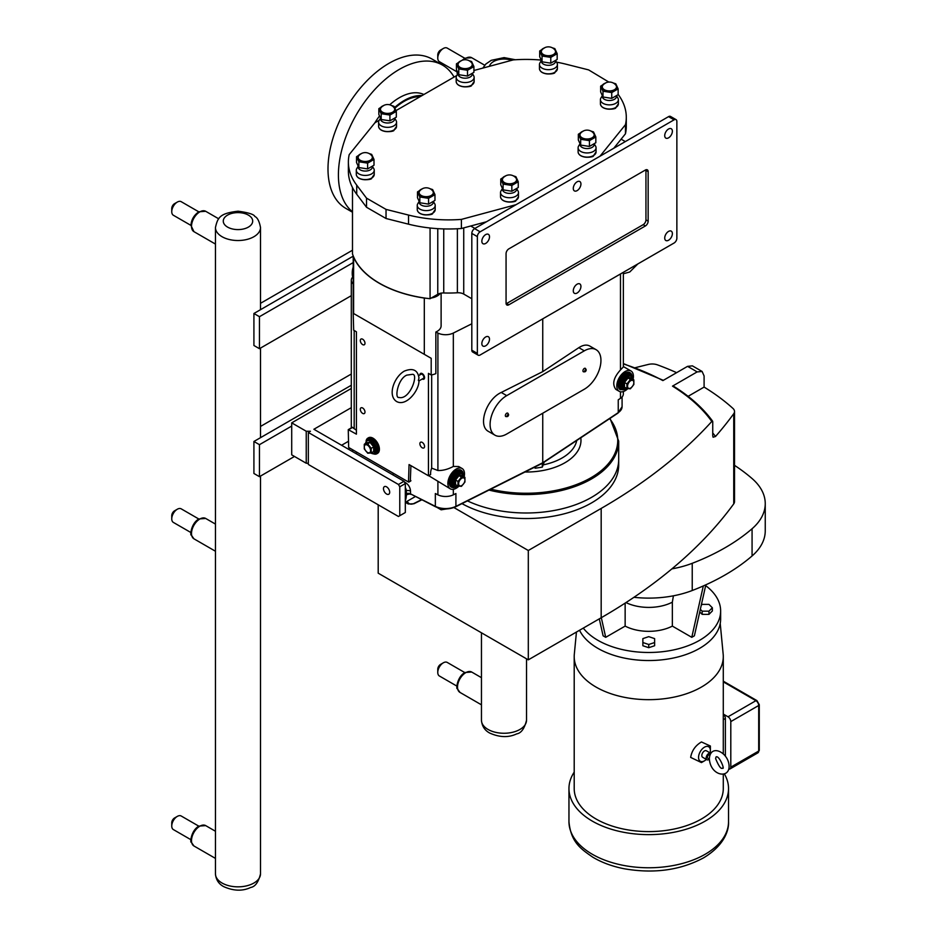 <?xml version="1.0" encoding="UTF-8"?>
<svg xmlns="http://www.w3.org/2000/svg" width="937" height="937" viewBox="0 0 937 937"><rect width="100%" height="100%" fill="white"/><g stroke="black" fill="none" stroke-linecap="round" stroke-linejoin="round"><path stroke-width="1.41" d="M418.347 380.457L418.968 380.89C419.108 390.518 406.353 406.834 396.679 401.563C387.145 395.672 394.161 376.733 404.421 371.064C412.948 367.726 417.797 370.045 418.968 378.033L418.347 380.457M418.98 380.89L423.395 378.337A2.354 1.359 -120 0 0 423.887 377.26A2.354 1.359 -120 0 0 422.856 374.894A2.354 1.359 -120 0 0 421.041 374.261L418.546 375.702M352.734 277.024A15.671 9.054 -60 0 1 352.23 273.51A15.671 9.054 -60 0 1 352.23 273.499A15.671 9.054 -60 0 1 353.202 267.701M352.23 273.112A14.734 8.503 -60 0 1 352.23 272.737A14.734 8.503 -60 0 1 353.202 267.104M351.305 295.67L259.455 348.693L259.455 316.694L253.915 313.497L353.202 256.176M259.455 348.693L253.915 345.495L253.915 313.497M259.455 316.694L353.202 262.583M352.488 250.226L260.509 303.319M486.455 221.764L461.402 228.511A100.165 57.825 180 0 1 408.532 224.177L386.032 218.508L366.519 207.253L356.716 194.252A100.165 57.825 180 0 1 348.377 171.155L348.377 162.042A100.165 57.825 180 0 1 349.208 154.617L374.941 122.759L379.204 120.287M618.139 94.403A100.165 57.825 180 0 1 626.291 117.254L626.291 126.366A100.165 57.825 180 0 1 625.459 133.792L613.77 148.257M516.029 204.688L461.402 219.399A100.165 57.825 180 0 1 408.532 215.065L386.032 209.396L366.519 198.14L366.519 207.253M386.032 209.396L386.032 218.508M366.519 198.14L356.716 185.139A100.165 57.825 180 0 1 348.377 162.042M396.058 110.566L456.799 75.499M473.911 70.498L513.265 59.898A100.165 57.825 180 0 1 541.024 60.062M556.519 62.147A100.165 57.825 180 0 1 566.135 64.231L588.635 69.9L608.827 82.069M626.291 117.254A100.165 57.825 180 0 1 625.459 124.68L625.459 133.792M625.459 124.68L599.985 156.221M461.402 219.399L461.402 228.511M359.363 178.335A8.351 4.814 0 0 0 371.38 178.206M372.457 166.423L373.734 168.531A8.972 5.177 180 0 1 374.238 170.241A8.972 5.177 180 0 1 368.698 175.032A8.972 5.177 180 0 1 358.918 173.907A8.972 5.177 180 0 1 356.294 170.241A8.972 5.177 180 0 1 356.798 168.531L358.121 166.341M372.364 166.493L372.364 166.962A7.098 4.099 180 0 1 367.983 170.757A7.098 4.099 180 0 1 360.241 169.866A7.098 4.099 180 0 1 358.168 166.962L358.168 166.411M374.004 159.431L374.004 165.217L367.609 168.918L358.871 167.559L356.528 162.511L356.528 156.725L358.871 161.773L367.609 163.132L374.004 159.431L371.661 154.382L369.037 153.504M369.529 153.773A7.555 4.369 180 0 1 370.607 154.289A7.555 4.369 180 0 1 370.607 160.461A7.555 4.369 180 0 1 359.925 160.461A7.555 4.369 180 0 1 361.014 153.773M361.752 153.375L356.528 156.725M360.241 160.274A7.098 4.099 180 0 1 358.859 155.612A8.328 8.328 0 0 1 371.673 155.612A7.098 4.099 180 0 1 370.291 160.274A7.098 4.099 180 0 1 360.241 160.274M367.609 163.132L367.609 168.918M358.871 161.773L358.871 167.559M420.326 213.531A8.351 4.814 0 0 0 432.344 213.402M503.602 200.647A8.351 4.814 0 0 0 515.619 200.518M381.675 130.255A8.351 4.814 0 0 0 393.692 130.126M459.259 85.466A8.351 4.814 0 0 0 471.276 85.337M581.186 155.858A8.351 4.814 0 0 0 593.203 155.729M542.535 72.582A8.351 4.814 0 0 0 554.552 72.454M603.498 107.778A8.351 4.814 0 0 0 615.515 107.65M433.421 201.619L434.698 203.727A8.972 5.177 180 0 1 435.201 205.437A8.972 5.177 180 0 1 429.661 210.228A8.972 5.177 180 0 1 419.881 209.103A8.972 5.177 180 0 1 417.258 205.437A8.972 5.177 180 0 1 417.761 203.727L419.085 201.537M433.327 201.689L433.327 202.158A7.098 4.099 180 0 1 428.947 205.953A7.098 4.099 180 0 1 421.205 205.062A7.098 4.099 180 0 1 419.132 202.158L419.132 201.607M434.967 194.627L434.967 200.413L428.572 204.114L419.823 202.755L417.48 197.707L417.48 191.921L419.823 196.969L428.572 198.328L434.967 194.627L432.625 189.579L430.001 188.7M430.481 188.969A7.555 4.369 180 0 1 431.57 189.485A7.555 4.369 180 0 1 431.57 195.657A7.555 4.369 180 0 1 420.877 195.657A7.555 4.369 180 0 1 421.966 188.969M422.716 188.571L417.48 191.921M421.205 195.47A7.098 4.099 180 0 1 419.823 190.797A8.328 8.328 0 0 1 432.625 190.797A7.098 4.099 180 0 1 431.254 195.47A7.098 4.099 180 0 1 421.205 195.47M516.697 188.747L517.974 190.855A8.972 5.177 180 0 1 518.477 192.553A8.972 5.177 180 0 1 512.937 197.344A8.972 5.177 180 0 1 503.157 196.22A8.972 5.177 180 0 1 500.522 192.553A8.972 5.177 180 0 1 501.026 190.855L502.361 188.653M516.603 188.805L516.603 189.274A7.098 4.099 180 0 1 512.211 193.069A7.098 4.099 180 0 1 504.481 192.179A7.098 4.099 180 0 1 502.396 189.274L502.396 188.724M518.243 181.743L518.243 187.541L511.836 191.23L503.099 189.871L500.756 184.835L500.756 179.049L503.099 184.085L511.836 185.444L518.243 181.743L515.9 176.706L513.277 175.816M513.757 176.086A7.555 4.369 180 0 1 514.846 176.613A7.555 4.369 180 0 1 514.846 182.774A7.555 4.369 180 0 1 504.153 182.774A7.555 4.369 180 0 1 505.242 176.086M505.992 175.687L500.756 179.049M504.481 182.586A7.098 4.099 180 0 1 503.099 177.925A8.328 8.328 0 0 1 515.9 177.925A7.098 4.099 180 0 1 514.518 182.586A7.098 4.099 180 0 1 504.481 182.586M394.77 118.355L396.046 120.463A8.972 5.177 180 0 1 396.55 122.173A8.972 5.177 180 0 1 391.01 126.952A8.972 5.177 180 0 1 381.23 125.827A8.972 5.177 180 0 1 378.607 122.173A8.972 5.177 180 0 1 379.11 120.463L380.434 118.261M394.676 118.425L394.676 118.894A7.098 4.099 180 0 1 390.296 122.677A7.098 4.099 180 0 1 382.554 121.787A7.098 4.099 180 0 1 380.481 118.894L380.481 118.343M396.316 111.362L396.316 117.148L389.921 120.838L381.183 119.491L378.841 114.443L378.841 108.657L381.183 113.705L389.921 115.052L396.316 111.362L393.973 106.314L391.35 105.436M391.842 105.694A7.555 4.369 180 0 1 392.919 106.221A7.555 4.369 180 0 1 392.919 112.393A7.555 4.369 180 0 1 382.237 112.393A7.555 4.369 180 0 1 383.315 105.694M384.065 105.307L378.841 108.657M382.554 112.206A7.098 4.099 180 0 1 381.172 107.532A8.328 8.328 0 0 1 393.985 107.532A7.098 4.099 180 0 1 392.603 112.206A7.098 4.099 180 0 1 382.554 112.206M472.365 73.554L473.642 75.663A8.972 5.177 180 0 1 474.134 77.373A8.972 5.177 180 0 1 468.594 82.163A8.972 5.177 180 0 1 458.814 81.039A8.972 5.177 180 0 1 456.19 77.373A8.972 5.177 180 0 1 456.694 75.663L458.017 73.473M472.26 73.625L472.26 74.093A7.098 4.099 180 0 1 467.879 77.888A7.098 4.099 180 0 1 460.149 76.998A7.098 4.099 180 0 1 458.064 74.093L458.064 73.543M473.911 66.562L473.911 72.348L467.504 76.049L458.767 74.691L456.424 69.643L456.424 63.857L458.767 68.905L467.504 70.263L473.911 66.562L471.569 61.514L468.945 60.636M469.425 60.905A7.555 4.369 180 0 1 470.515 61.42A7.555 4.369 180 0 1 470.515 67.593A7.555 4.369 180 0 1 459.821 67.593A7.555 4.369 180 0 1 460.91 60.905M461.648 60.507L456.424 63.857M460.149 67.405A7.098 4.099 180 0 1 458.767 62.732A8.328 8.328 0 0 1 471.569 62.732A7.098 4.099 180 0 1 470.187 67.405A7.098 4.099 180 0 1 460.149 67.405M594.281 143.947L595.557 146.055A8.972 5.177 180 0 1 596.061 147.765A8.972 5.177 180 0 1 590.521 152.555A8.972 5.177 180 0 1 580.741 151.431A8.972 5.177 180 0 1 578.106 147.765A8.972 5.177 180 0 1 578.609 146.055L579.944 143.853M594.187 144.017L594.187 144.485A7.098 4.099 180 0 1 589.806 148.269A7.098 4.099 180 0 1 582.064 147.378A7.098 4.099 180 0 1 579.98 144.485L579.98 143.935M595.827 136.954L595.827 142.74L589.432 146.441L580.682 145.083L578.34 140.035L578.34 134.249L580.682 139.297L589.432 140.644L595.827 136.954L593.484 131.906L590.86 131.028M591.341 131.297A7.555 4.369 180 0 1 592.43 131.812A7.555 4.369 180 0 1 592.43 137.985A7.555 4.369 180 0 1 581.736 137.985A7.555 4.369 180 0 1 582.826 131.297M583.575 130.899L578.34 134.249M582.064 137.798A7.098 4.099 180 0 1 580.682 133.124A8.328 8.328 0 0 1 593.484 133.124A7.098 4.099 180 0 1 592.102 137.798A7.098 4.099 180 0 1 582.064 137.798M555.629 60.671L556.906 62.791A8.972 5.177 180 0 1 557.41 64.489A8.972 5.177 180 0 1 551.87 69.279A8.972 5.177 180 0 1 542.09 68.155A8.972 5.177 180 0 1 539.466 64.489A8.972 5.177 180 0 1 539.97 62.791L541.293 60.589M555.536 60.741L555.536 61.21A7.098 4.099 180 0 1 551.155 65.004A7.098 4.099 180 0 1 543.413 64.114A7.098 4.099 180 0 1 541.34 61.21L541.34 60.659M557.175 53.678L557.175 59.464L550.78 63.166L542.043 61.807L539.7 56.77L539.7 50.973L542.043 56.021L550.78 57.38L557.175 53.678L554.833 48.63L552.209 47.752M552.689 48.021A7.555 4.369 180 0 1 553.779 48.537A7.555 4.369 180 0 1 553.779 54.709A7.555 4.369 180 0 1 543.097 54.709A7.555 4.369 180 0 1 544.174 48.021M544.924 47.623L539.7 50.973M543.413 54.522A7.098 4.099 180 0 1 542.031 49.86A8.328 8.328 0 0 1 554.845 49.86A7.098 4.099 180 0 1 553.462 54.522A7.098 4.099 180 0 1 543.413 54.522M616.593 95.867L617.87 97.975A8.972 5.177 180 0 1 618.373 99.685A8.972 5.177 180 0 1 612.833 104.475A8.972 5.177 180 0 1 603.053 103.351A8.972 5.177 180 0 1 600.418 99.685A8.972 5.177 180 0 1 600.922 97.975L602.257 95.785M616.499 95.937L616.499 96.406A7.098 4.099 180 0 1 612.119 100.2A7.098 4.099 180 0 1 604.377 99.31A7.098 4.099 180 0 1 602.292 96.406L602.292 95.855M618.139 88.874L618.139 94.66L611.744 98.362L602.995 97.003L600.652 91.955L600.652 86.169L602.995 91.217L611.744 92.576L618.139 88.874L615.796 83.826L613.173 82.948M613.653 83.217A7.555 4.369 180 0 1 614.742 83.733A7.555 4.369 180 0 1 614.742 89.905A7.555 4.369 180 0 1 604.049 89.905A7.555 4.369 180 0 1 605.138 83.217M605.888 82.819L600.652 86.169M604.377 89.718A7.098 4.099 180 0 1 602.995 85.044A8.328 8.328 0 0 1 615.796 85.044A7.098 4.099 180 0 1 614.414 89.718A7.098 4.099 180 0 1 604.377 89.718M428.572 198.328L428.572 204.114M419.823 196.969L419.823 202.755M511.836 185.444L511.836 191.23M503.099 184.085L503.099 189.871M389.921 115.052L389.921 120.838M381.183 113.705L381.183 119.491M467.504 70.263L467.504 76.049M458.767 68.905L458.767 74.691M589.432 140.644L589.432 146.441M580.682 139.297L580.682 145.083M550.78 57.38L550.78 63.166M542.043 56.021L542.043 61.807M611.744 92.576L611.744 98.362M602.995 91.217L602.995 97.003M457.385 228.757L457.385 292.777A86.216 49.778 180 0 1 443.74 292.965A7.836 4.521 0 0 0 440.226 293.316A7.836 4.521 0 0 0 437.766 294.277L430.071 298.716A97.811 56.466 180 0 1 426.487 298.282A97.811 56.466 180 0 1 353.249 256A97.811 56.466 180 0 1 352.488 253.927L352.488 187.552M430.071 227.996L430.071 298.716M674.09 243.011L480.131 354.994A3.924 2.261 -60 0 1 478.163 355.193A3.924 2.261 -60 0 1 477.355 353.401L477.355 236.616A3.924 2.261 -60 0 1 480.131 231.814L674.09 119.831A3.924 2.261 -60 0 1 676.057 119.631A3.924 2.261 -60 0 1 676.865 121.435L676.865 238.221A3.924 2.261 -60 0 1 674.09 243.011M480.131 231.814L474.59 228.616L668.549 116.633L674.09 119.831M645.944 170.347L648.158 171.635L648.158 221.155L645.944 219.879L645.944 170.347A3.924 2.261 120 0 0 645.898 169.796M676.057 119.631L670.505 116.434A3.924 2.261 120 0 0 668.549 116.633M477.355 353.401L471.815 350.204A3.924 2.261 120 0 0 472.623 351.996L478.163 355.193M471.815 350.204L471.815 233.418L477.355 236.616M577.11 293.023A5.411 3.127 -60 0 1 574.404 293.293A5.411 3.127 -60 0 1 573.573 288.959A5.411 3.127 -60 0 1 577.11 284.192A5.411 3.127 -60 0 1 579.816 283.923A5.411 3.127 -60 0 1 580.647 288.256A5.411 3.127 -60 0 1 577.11 293.023M577.11 190.633A5.411 3.127 -60 0 1 574.404 190.902A5.411 3.127 -60 0 1 573.573 186.568A5.411 3.127 -60 0 1 577.11 181.801A5.411 3.127 -60 0 1 579.816 181.532A5.411 3.127 -60 0 1 580.647 185.866A5.411 3.127 -60 0 1 577.11 190.633M485.671 345.812A5.411 3.127 -60 0 1 482.965 346.081A5.411 3.127 -60 0 1 482.133 341.747A5.411 3.127 -60 0 1 485.671 336.98A5.411 3.127 -60 0 1 488.376 336.723A5.411 3.127 -60 0 1 489.208 341.056A5.411 3.127 -60 0 1 485.671 345.812M668.549 240.235A5.411 3.127 -60 0 1 665.844 240.504A5.411 3.127 -60 0 1 665.012 236.171A5.411 3.127 -60 0 1 668.549 231.404A5.411 3.127 -60 0 1 671.255 231.134A5.411 3.127 -60 0 1 672.087 235.468A5.411 3.127 -60 0 1 668.549 240.235M485.671 243.433A5.411 3.127 -60 0 1 482.965 243.702A5.411 3.127 -60 0 1 482.133 239.368A5.411 3.127 -60 0 1 485.671 234.601A5.411 3.127 -60 0 1 488.376 234.332A5.411 3.127 -60 0 1 489.208 238.666A5.411 3.127 -60 0 1 485.671 243.433M668.549 137.844A5.411 3.127 -60 0 1 665.844 138.114A5.411 3.127 -60 0 1 665.012 133.78A5.411 3.127 -60 0 1 668.549 129.013A5.411 3.127 -60 0 1 671.255 128.744A5.411 3.127 -60 0 1 672.087 133.077A5.411 3.127 -60 0 1 668.549 137.844M645.944 219.879A3.924 2.261 120 0 1 643.169 224.681L645.382 225.958L508.838 304.794A3.924 2.261 120 0 1 506.87 304.993A3.924 2.261 120 0 1 506.062 303.201L506.062 253.669A3.924 2.261 120 0 1 508.838 248.867L645.382 170.03A3.924 2.261 120 0 1 647.35 169.843A3.924 2.261 120 0 1 648.158 171.635M645.382 225.958A3.924 2.261 120 0 0 648.158 221.155M474.59 228.616A3.924 2.261 120 0 0 471.815 233.418M643.169 224.681L506.612 303.518A3.924 2.261 120 0 1 506.109 303.752M474.907 228.429L470.714 226.004M621.114 139.168L625.319 141.592M471.815 298.739L463.733 294.077L463.733 227.878M457.385 292.777A7.836 4.521 180 0 1 463.733 294.077M395.051 108.06A47.67 27.524 -60 0 1 420.01 96.734M422.001 95.586A51.488 29.726 120 0 0 404.21 100.493A51.488 29.726 120 0 0 394.723 107.427M423.875 94.508A51.488 29.726 120 0 0 399.373 97.706A51.488 29.726 120 0 0 389.698 104.803M379.438 116.071A51.488 29.726 120 0 0 374.753 122.993M454.058 77.08A86.216 49.778 120 0 0 442.475 65.086A86.216 49.778 120 0 0 399.373 69.361A86.216 49.778 120 0 0 344.184 141.71A86.216 49.778 120 0 0 352.488 211.809M442.475 65.086L432.062 59.078A86.216 49.778 120 0 0 388.949 63.341A86.216 49.778 120 0 0 332.635 139.32A86.216 49.778 120 0 0 345.847 208.401L352.488 212.23M627.813 388.644A11.759 6.782 -60 0 1 625.108 390.741A11.759 6.782 -60 0 1 619.228 391.326L615.832 389.37C611.966 384.123 613.512 377.646 620.481 369.951L623.363 366.906L623.363 272.304M441.116 293.129L441.116 325.853A13.481 7.777 180 0 1 435.846 332.026L437.907 333.057A11.759 6.782 0 0 0 453.332 333.057L471.815 323.792M353.202 276.579A11.759 6.782 0 0 0 351.305 280.268A11.759 6.782 0 0 0 353.202 283.97M431.664 374.87L431.664 468.125L437.907 470.515C442.826 470.679 447.968 469.32 453.332 466.45L458.673 466.521L462.07 468.488A11.759 6.782 -60 0 1 464.12 476.933M431.196 374.952L428.455 373.371L428.455 475.762L409.059 464.565L408.509 482.028L348.658 447.476L348.259 429.65L356.411 434.159L356.411 331.78L353.671 330.199L353.202 313.286L431.196 358.309L431.196 374.952A13.481 7.777 0 0 0 435.846 373.617L435.846 332.026M426.487 298.282A13.481 7.777 180 0 1 424.309 298.071A97.963 56.56 180 0 1 353.612 257.253A13.481 7.777 180 0 1 353.249 256M348.658 429.685L352.628 427.389A11.759 6.782 0 0 0 354.186 428.701L356.411 430.188M428.455 475.762L430.633 474.497A11.759 6.782 -60 0 1 431.664 468.125M410.91 465.63L410.312 480.986M440.226 293.316A13.481 7.777 180 0 1 431.289 298.013M353.671 313.555L431.196 358.309M584.313 350.836L506.73 395.625A23.507 13.575 120 0 0 491.363 416.344A23.507 13.575 120 0 0 494.97 435.19A23.507 13.575 120 0 0 506.73 434.018L584.313 389.23A23.507 13.575 120 0 0 599.68 368.51A23.507 13.575 120 0 0 596.073 349.665A23.507 13.575 120 0 0 584.313 350.836L578.832 347.674C583.072 344.933 586.714 344.394 589.76 346.034L596.073 349.665M584.313 371.638A1.956 1.136 -60 0 1 583.716 371.825A1.956 1.136 -60 0 1 583.329 369.471A1.956 1.136 -60 0 1 585.566 368.616L586.082 369.553A1.37 0.796 -60 0 1 584.782 371.802A1.37 0.796 -60 0 1 586.082 369.553M506.73 416.426A1.956 1.136 -60 0 1 506.132 416.614A1.956 1.136 -60 0 1 505.746 414.259A1.956 1.136 -60 0 1 507.971 413.416L508.486 414.341A1.37 0.796 -60 0 1 507.198 416.59A1.37 0.796 -60 0 1 508.486 414.341M494.97 435.19L488.669 431.547C477.413 426.112 486.034 399.349 501.248 392.462L542.746 371.626L578.832 347.674M458.907 486.174A11.759 6.782 -60 0 1 456.19 488.259A11.759 6.782 -60 0 1 450.31 488.845L428.654 475.645M393.118 473.15L393.118 475.012M435.951 506.694L435.342 506.343L435.342 493.541L437.907 494.83A11.759 6.782 0 0 0 453.332 494.83L455.909 493.541L455.909 506.343A15.671 9.054 180 0 1 435.342 506.343L410.523 493.881L410.523 491.07C410.172 487.146 408.251 484.195 404.772 482.18A3.924 2.19 -65.3 0 1 404.761 482.625M622.086 396.948L622.086 406.681A15.671 9.054 180 0 1 618.244 412.62L618.244 399.818L620.481 398.33A11.759 6.782 0 0 0 623.363 393.88L623.363 391.537M450.31 488.845A11.759 6.782 -60 0 1 450.31 475.27A11.759 6.782 -60 0 1 462.07 468.488M451.353 487.181A9.792 5.657 -60 0 1 451.283 487.146A9.792 5.657 -60 0 1 449.783 479.299A9.792 5.657 -60 0 1 456.19 470.667A9.792 5.657 -60 0 1 461.086 470.175A9.792 5.657 -60 0 1 461.156 470.222M619.228 391.326A11.759 6.782 -60 0 1 619.228 377.752A11.759 6.782 -60 0 1 630.976 370.958A11.759 6.782 -60 0 1 633.037 379.415M620.271 389.663A9.792 5.657 -60 0 1 620.2 389.628A9.792 5.657 -60 0 1 618.701 381.781A9.792 5.657 -60 0 1 625.108 373.137A9.792 5.657 -60 0 1 630.004 372.657A9.792 5.657 -60 0 1 630.062 372.692M542.746 371.626L542.746 318.849M542.078 463.136L542.746 462.761L542.746 413.229M630.39 379.579L626.923 383.889L626.923 388.504L630.39 388.808L633.857 384.498L633.857 379.883L630.39 379.579L627.591 377.517L623.796 382.237L624.464 382.46L627.931 378.15L631.397 378.466L631.397 377.857L633.857 379.883M630.695 388.012A4.451 2.565 -60 0 1 627.556 386.196A4.451 2.565 -60 0 1 630.695 380.738A4.451 2.565 -60 0 1 633.845 382.554A4.451 2.565 -60 0 1 630.695 388.012M626.923 388.504L624.464 387.086L624.464 382.46L626.923 383.889M623.796 382.237L623.796 387.309L624.464 387.086M464.939 477.413L461.472 477.097L458.006 481.407L458.006 486.022L461.472 486.338L464.939 482.028L464.939 477.413L462.48 475.387L458.685 475.047L459.013 475.68L462.48 475.984L462.48 475.387M461.789 478.257A4.451 2.565 120 0 0 458.638 483.715A4.451 2.565 120 0 0 461.789 485.53A4.451 2.565 120 0 0 464.928 480.072A4.451 2.565 120 0 0 461.789 478.257M458.006 481.407L454.89 479.767L454.89 484.827L456.12 484.933M461.472 477.097L459.013 475.68L455.546 479.99L455.546 484.605L454.89 484.827M458.006 486.022L455.546 484.605M368.194 437.966A9.019 5.2 60 0 1 368.534 437.755A9.019 5.2 60 0 1 373.031 438.2A9.019 5.2 60 0 1 378.923 446.141A9.019 5.2 60 0 1 377.541 453.356A9.019 5.2 60 0 1 377.189 453.531M366.098 440.905A9.019 5.2 60 0 1 367.843 438.141A9.019 5.2 60 0 1 372.352 438.598A9.019 5.2 60 0 1 378.243 446.539A9.019 5.2 60 0 1 376.861 453.754A9.019 5.2 60 0 1 373.594 453.883M372.352 439.558A7.836 4.521 60 0 1 377.47 446.457A7.836 4.521 60 0 1 376.264 452.735L375.011 453.461A7.836 4.521 -120 0 0 376.217 447.183A7.836 4.521 -120 0 0 371.099 440.273A7.836 4.521 -120 0 0 367.175 439.886L368.428 439.16A7.836 4.521 60 0 1 372.352 439.558M367.749 443.986L364.282 444.302L364.282 448.917L367.749 453.227L371.216 452.922L371.216 448.296L367.749 443.986L370.548 441.936L366.742 442.873L370.209 442.569L373.676 446.879L373.676 451.493L371.216 452.922M367.445 452.419A4.451 2.565 60 0 1 364.294 446.972A4.451 2.565 60 0 1 367.445 445.145A4.451 2.565 60 0 1 370.583 450.603A4.451 2.565 60 0 1 367.445 452.419M364.282 444.302L366.742 442.276M371.216 448.296L374.343 446.656L370.548 441.936M362.642 339.206A3.303 1.909 60 0 1 364.809 342.122A3.303 1.909 60 0 1 364.294 344.769A3.303 1.909 60 0 1 362.642 344.605A3.303 1.909 60 0 1 360.487 341.689A3.303 1.909 60 0 1 360.991 339.042A3.303 1.909 60 0 1 362.642 339.206M362.642 407.993A3.303 1.909 60 0 1 364.809 410.91A3.303 1.909 60 0 1 364.294 413.557A3.303 1.909 60 0 1 362.642 413.393A3.303 1.909 60 0 1 360.487 410.476A3.303 1.909 60 0 1 360.991 407.829A3.303 1.909 60 0 1 362.642 407.993M422.224 442.393A3.303 1.909 60 0 1 424.379 445.309A3.303 1.909 60 0 1 423.875 447.956A3.303 1.909 60 0 1 422.224 447.792A3.303 1.909 60 0 1 420.057 444.876A3.303 1.909 60 0 1 420.572 442.229A3.303 1.909 60 0 1 422.224 442.393M419.881 374.929A3.303 1.909 60 0 1 420.572 373.43A3.303 1.909 60 0 1 422.224 373.594A3.303 1.909 60 0 1 424.379 376.51A3.303 1.909 60 0 1 423.875 379.169A3.303 1.909 60 0 1 422.236 379.005M405.323 500.51A19.595 11.314 -120 0 0 406.307 495.134L406.307 490.719A3.924 2.261 -120 0 0 405.323 487.697M488.985 490.074A92.564 53.444 -0 0 0 618.689 441.128L618.689 459.552A92.564 53.444 180 0 1 565.725 507.854A92.564 53.444 180 0 1 467.446 500.885A92.564 53.444 -0 0 0 591.575 497.348A92.564 53.444 -0 0 0 618.689 459.552A92.564 53.444 -0 0 0 618.689 458.861M409.539 493.705L406.693 493.448L406.307 494.244L408.438 494.314A1.569 0.902 60 0 1 408.614 493.752M406.307 495.134L407.138 494.654A1.569 1.242 97.5 0 1 408.333 493.74M446.668 508.943L441.128 509.798L437.052 507.444M441.128 508.568L441.128 509.798M544.198 462.093L542.324 467.118L535.332 468.207L534.043 467.458M542.324 463.3L542.324 467.118M535.332 466.813L535.332 468.207M673.598 386.77L672.497 386.138L697.116 371.919L702.118 371.474L704.097 375.948L704.097 387.086A246.876 142.529 180 0 1 732.968 408.438A9.874 5.704 180 0 1 734.514 411.507A9.874 5.704 180 0 1 733.741 413.721A617.108 356.283 180 0 1 715.528 436.466A208.471 120.358 -0 0 0 712.741 432.988M702.118 371.474L692.384 365.852L687.512 366.379L662.892 380.598A202.205 116.738 180 0 0 623.363 363.931M672.497 386.138A202.205 116.738 180 0 1 711.792 421.463A617.108 356.283 180 0 1 601.179 508.428L528.304 550.499L453.906 507.549M618.689 459.552L618.689 465.103A92.564 53.444 180 0 1 591.575 502.888A92.564 53.444 180 0 1 461.976 503.626M734.514 411.507L734.514 501.646A9.874 5.704 180 0 1 733.741 503.86A617.108 356.283 180 0 1 671.899 568.876A617.108 356.283 180 0 1 601.179 617.764L528.304 659.847L378.197 573.175L378.197 504.785M528.304 550.499L528.304 659.847M635.298 367.702A617.108 356.283 180 0 1 648.381 364.434A9.874 5.704 180 0 1 657.516 364.88A246.876 142.529 180 0 1 676.619 372.668M752.071 528.749L752.071 555.957A78.368 45.245 -0 0 0 765.248 530.857L765.248 503.637A78.368 45.245 180 0 1 752.071 528.749A216.002 124.703 180 0 1 692.232 563.301A78.368 45.245 180 0 1 671.899 568.876M734.514 465.338A216.002 124.703 180 0 1 752.071 478.538A78.368 45.245 180 0 1 765.248 503.637M752.071 555.957A216.002 124.703 180 0 1 692.232 590.509L692.232 563.301M633.962 597.302A78.368 45.245 -0 0 0 692.232 590.509M705.655 585.613A71.891 41.509 180 0 1 720.635 610.971L720.635 619.029A71.891 41.509 180 0 1 676.256 657.376A71.891 41.509 180 0 1 597.911 648.381A71.891 41.509 180 0 1 579.534 630.261M720.635 610.971A71.891 41.509 180 0 1 676.256 649.318A71.891 41.509 180 0 1 597.911 640.322A71.891 41.509 180 0 1 583.271 628.106M654.623 642.536L654.623 645.734L648.744 647.69L642.864 645.734L642.864 642.536L648.744 644.492L654.623 642.536L654.623 638.612L648.744 636.656L642.864 638.612L642.864 642.536M700.337 609.331L702.176 611.17L708.958 611.17L712.354 607.773L712.354 610.971L708.958 614.367L702.176 614.367L699.752 611.943M705.842 584.817L694.387 635.813L691.775 637.324L672.344 626.103A35.266 20.356 180 0 1 625.143 626.103L605.712 637.324L603.1 635.813L599.293 618.853M625.143 603.123L625.143 626.103M672.344 626.103L672.344 602.175A35.266 20.356 180 0 1 625.975 602.585M672.344 602.175L673.41 595.815M601.308 617.694L605.712 637.324M691.775 637.324L703.312 585.941M712.354 607.773L708.958 604.377L702.176 604.377L701.239 605.314M702.176 614.367L702.176 611.17M708.958 614.367L708.958 611.17M648.744 647.69L648.744 644.492M688.109 396.316L704.097 387.086M712.741 421.685L711.792 421.463L712.741 421.685L712.741 435.764L713.092 437.228L715.528 436.466M576.442 632.042L574.311 654.26A74.538 43.032 -0 0 0 574.205 656.638A74.538 43.032 -0 0 0 596.037 687.067A74.538 43.032 -0 0 0 677.264 696.39A74.538 43.032 -0 0 0 723.282 656.638A74.538 43.032 -0 0 0 723.177 654.26L720.225 623.48M574.205 656.638L574.205 788.556A74.538 43.032 -0 0 0 648.744 831.599A74.538 43.032 -0 0 0 723.282 788.556L723.282 774.313M706.334 759.403A8.363 4.826 -60 0 1 704.472 760.832L701.45 762.577L690.663 757.412C691.775 750.724 695.371 745.559 701.45 741.952L710.387 746.028L710.387 750.596A8.363 4.826 -60 0 1 710.082 752.915M724.453 774.032A79.786 46.065 180 0 1 728.529 788.556A79.786 46.065 180 0 1 648.744 834.621A79.786 46.065 180 0 1 568.958 788.556A79.786 46.065 180 0 1 574.205 772.135M723.282 714.053L728.026 716.793A3.924 2.261 60 0 1 730.801 721.595L730.801 767.157A3.924 2.261 60 0 1 729.993 768.949A3.924 2.261 60 0 1 728.81 769.078M723.282 714.158A3.924 2.261 60 0 1 725.379 718.468L725.379 756.159M704.472 760.832L704.472 760.832A8.363 4.826 -60 0 1 698.557 757.412A8.363 4.826 -60 0 1 704.472 747.176A8.363 4.826 -60 0 1 710.387 750.596M709.356 759.157A3.748 2.167 -60 0 1 708.794 759.556A3.748 2.167 -60 0 1 706.92 759.743L702.598 757.248A3.748 2.167 -60 0 1 702.024 754.25A3.748 2.167 -60 0 1 704.472 750.947A3.748 2.167 -60 0 1 706.346 750.76L710.656 753.254A3.748 2.167 -60 0 1 710.855 753.395M706.92 759.743A3.748 2.167 -60 0 1 706.346 756.733A3.748 2.167 -60 0 1 708.794 753.442A3.748 2.167 -60 0 1 710.656 753.254M709.344 759.099L707.798 758.209A1.968 1.136 -60 0 1 707.505 756.627A1.968 1.136 -60 0 1 708.794 754.882A1.968 1.136 -60 0 1 709.777 754.789L710.012 754.929M190.937 225.395L173.38 215.264A7.836 4.521 -60 0 1 171.752 211.668L171.752 208.494A3.947 2.284 -60 0 1 174.551 203.657L177.304 202.076A7.836 4.521 -60 0 1 181.216 201.689L198.773 211.821M171.752 211.668A7.836 4.521 -60 0 1 177.304 202.076M190.937 839.716L173.38 829.585A7.836 4.521 -60 0 1 171.752 826.001L171.752 822.827A3.947 2.284 -60 0 1 174.551 817.978L177.304 816.396A7.836 4.521 -60 0 1 181.216 816.01L198.773 826.141M171.752 826.001A7.836 4.521 -60 0 1 177.304 816.396M190.937 532.556L173.38 522.424A7.836 4.521 -60 0 1 171.752 518.829L171.752 515.655A3.947 2.284 -60 0 1 174.551 510.817L177.304 509.236A7.836 4.521 -60 0 1 181.216 508.85L198.773 518.981M171.752 518.829A7.836 4.521 -60 0 1 177.304 509.236M389.687 492.23A4.392 2.53 60 0 1 388.785 494.232A4.392 2.53 60 0 1 384.393 491.702A4.392 2.53 60 0 1 384.393 486.631A4.392 2.53 60 0 1 387.777 487.814A4.392 2.53 60 0 1 389.687 492.23M349.15 449.619L349.15 447.757M399.771 515.713L398.448 516.486L308.332 464.459L308.332 432.461L398.448 484.488L399.771 486.783L405.323 483.586L405.323 512.516L399.771 515.713L399.771 486.783M405.323 483.586L403.988 481.29L313.883 429.263L351.305 407.654M403.988 481.29L398.448 484.488M351.305 388.457L291.712 422.856L306.235 431.243L310.44 431.243L308.332 432.461M306.235 431.243L306.235 463.241L308.332 463.241M341.583 445.262L348.095 441.503M291.712 422.856L291.712 454.855L306.235 463.241M351.305 385.259L253.915 441.479L253.915 473.478L259.455 476.675L294.476 456.46M253.915 441.479L259.455 444.677L259.455 476.675M291.712 426.066L259.455 444.677M456.94 71.821L439.394 61.678A7.836 4.521 -60 0 1 437.766 58.094L437.766 54.92A3.947 2.284 -60 0 1 440.554 50.083L443.306 48.49A7.836 4.521 -60 0 1 447.23 48.103L464.775 58.246M437.766 58.094A7.836 4.521 -60 0 1 443.306 48.49M456.94 686.142L439.394 675.999A7.836 4.521 -60 0 1 437.766 672.415L437.766 669.241A3.947 2.284 -60 0 1 440.554 664.403L443.306 662.822A7.836 4.521 -60 0 1 447.23 662.424L464.775 672.567M437.766 672.415A7.836 4.521 -60 0 1 443.306 662.822M351.305 374.027L260.509 426.44M356.716 185.139L356.716 194.252M408.532 215.065L408.532 224.177M374.238 174.411A8.972 5.177 180 0 1 368.698 179.201A8.972 5.177 180 0 1 358.918 178.077A8.972 5.177 180 0 1 356.294 174.411C357.22 181.813 372.61 179.775 371.602 178.288L374.238 174.411L374.238 170.241M435.201 209.607A8.972 5.177 180 0 1 429.661 214.397A8.972 5.177 180 0 1 419.881 213.273A8.972 5.177 180 0 1 417.258 209.607C418.183 217.009 433.573 214.971 432.566 213.484L435.201 209.607L435.201 205.437M518.477 196.723A8.972 5.177 180 0 1 512.937 201.514A8.972 5.177 180 0 1 503.157 200.389A8.972 5.177 180 0 1 500.522 196.723C501.459 204.137 516.837 202.087 515.842 200.6L518.477 196.723L518.477 192.553M396.55 126.343A8.972 5.177 180 0 1 391.01 131.121A8.972 5.177 180 0 1 381.23 129.997A8.972 5.177 180 0 1 378.607 126.343C379.532 133.745 394.922 131.695 393.915 130.22L396.55 126.343L396.55 122.173M474.134 81.542A8.972 5.177 180 0 1 468.594 86.333A8.972 5.177 180 0 1 458.814 85.208A8.972 5.177 180 0 1 456.19 81.542C457.115 88.945 472.506 86.907 471.51 85.419L474.134 81.542L474.134 77.373M596.061 151.935A8.972 5.177 180 0 1 590.521 156.725A8.972 5.177 180 0 1 580.741 155.601A8.972 5.177 180 0 1 578.106 151.935C579.043 159.337 594.421 157.299 593.426 155.811L596.061 151.935L596.061 147.765M557.41 68.659A8.972 5.177 180 0 1 551.87 73.449A8.972 5.177 180 0 1 542.09 72.325A8.972 5.177 180 0 1 539.466 68.659C540.391 76.061 555.782 74.023 554.774 72.536L557.41 68.659L557.41 64.489M618.373 103.855A8.972 5.177 180 0 1 612.833 108.645A8.972 5.177 180 0 1 603.053 107.521A8.972 5.177 180 0 1 600.418 103.855C601.355 111.257 616.733 109.219 615.738 107.732L618.373 103.855L618.373 99.685M443.74 228.921L443.74 292.965M437.766 228.651L437.766 294.277M508.838 304.794L506.612 303.518M620.481 369.951L620.481 273.967M453.332 466.45L453.332 333.057M437.907 470.515L437.907 333.057M424.309 298.071L424.309 354.338M353.612 257.253L353.612 313.532M354.186 428.701L354.186 330.492M410.91 480.646L409.059 481.712M506.73 395.625L501.248 392.462M437.907 494.83L437.907 481.477M453.332 494.83L453.332 489.325M620.481 398.33L620.481 391.783M617.588 413.053L542.746 462.761L455.288 506.694M631.397 377.857L627.591 377.517M623.796 387.309L625.038 387.414M627.204 388.55A7.051 4.076 -60 0 1 622.613 385.236A7.051 4.076 -60 0 1 627.591 376.826A7.051 4.076 -60 0 1 632.557 379.134M632.815 379.286L630.964 375.479A7.836 4.521 120 0 0 627.04 375.866A7.836 4.521 120 0 0 621.922 382.764A7.836 4.521 120 0 0 623.128 389.054L627.579 388.609M622.789 388.82A7.836 4.521 -60 0 1 622.426 388.644A7.836 4.521 -60 0 1 621.219 382.366A7.836 4.521 -60 0 1 626.349 375.456A7.836 4.521 -60 0 1 630.261 375.069A7.836 4.521 -60 0 1 630.601 375.304M631.55 375.913A8.62 4.978 120 0 0 625.787 374.495A8.62 4.978 120 0 0 619.779 383.842A8.62 4.978 120 0 0 623.796 389.335M630.004 372.657L630.132 372.739A9.792 5.657 120 0 0 625.237 373.219A9.792 5.657 120 0 0 618.83 381.851A9.792 5.657 120 0 0 620.341 389.698L620.2 389.628M624.546 389.476A9.019 5.2 -60 0 1 619.451 384.475A9.019 5.2 -60 0 1 625.787 374.179A9.019 5.2 -60 0 1 632.042 376.487M458.685 475.047L454.89 479.767M458.287 486.069A7.051 4.076 -60 0 1 453.695 482.754A7.051 4.076 -60 0 1 458.685 474.345A7.051 4.076 -60 0 1 463.639 476.664M463.897 476.804L462.046 472.998A7.836 4.521 120 0 0 458.123 473.384A7.836 4.521 120 0 0 453.004 480.294A7.836 4.521 120 0 0 454.211 486.572L455.839 487.006L458.661 486.139M453.871 486.338A7.836 4.521 -60 0 1 453.508 486.162A7.836 4.521 -60 0 1 452.313 479.885A7.836 4.521 -60 0 1 457.432 472.986A7.836 4.521 -60 0 1 461.344 472.588A7.836 4.521 -60 0 1 461.683 472.822M462.632 473.443A8.62 4.978 120 0 0 456.869 472.025A8.62 4.978 120 0 0 450.861 481.372A8.62 4.978 120 0 0 454.89 486.865M461.086 470.175L461.215 470.257A9.792 5.657 120 0 0 456.319 470.737A9.792 5.657 120 0 0 449.924 479.369A9.792 5.657 120 0 0 451.423 487.228L453.344 487.755L456.342 486.982M455.628 486.994A9.019 5.2 -60 0 1 450.533 482.005A9.019 5.2 -60 0 1 456.869 471.698A9.019 5.2 -60 0 1 463.124 474.017M374.343 451.716L374.343 446.656M371.099 453.075A7.836 4.521 -120 0 0 375.011 453.461L373.394 453.895L370.56 453.028M365.582 443.552A7.051 4.076 60 0 1 370.548 441.233A7.051 4.076 60 0 1 375.526 449.643A7.051 4.076 60 0 1 370.935 452.969M576.747 440.484A50.938 29.41 180 0 1 543.39 464.834M524.943 472.025A54.861 31.671 -0 0 0 580.799 437.778M410.523 491.07A3.924 2.261 -0 0 0 406.307 490.719M406.365 501.728A11.759 6.782 120 0 0 408.251 503.989L405.346 502.314M609.647 418.628A91.615 52.894 180 0 1 591.797 477.249A91.615 52.894 180 0 1 490.801 489.161M356.423 451.962L356.423 453.824M542.535 463.194L455.71 506.776C448.987 509.669 442.264 509.669 435.529 506.776L410.523 493.881A3.924 2.261 -0 0 0 406.693 493.448M421.463 499.714L414.166 503.368A10.975 6.336 -60 0 1 407.314 501.19M413.568 503.708L414.166 503.368M408.438 494.314L409.258 493.846M687.512 366.379A237.002 136.837 180 0 1 697.116 371.919M601.179 508.428L601.179 617.764M733.741 413.721L733.741 503.86M723.282 681.843L755.925 700.689L728.026 716.793M730.801 721.595L758.701 705.491L758.701 751.052L730.801 767.157M759.275 704.694A1.956 1.136 180 0 1 758.701 705.491A3.924 2.261 60 0 0 755.925 700.689A1.956 1.136 -60 0 1 756.909 700.595L759.275 704.694L759.275 750.256A1.956 1.136 -0 0 1 758.701 751.052A3.924 2.261 60 0 1 757.881 752.844L729.993 768.949M723.282 719.675L725.379 718.468M728.529 788.556L728.529 821.714A79.786 46.065 180 0 1 705.163 854.275A79.786 46.065 180 0 1 592.325 854.275A79.786 46.065 180 0 1 568.958 821.714L568.958 788.556M222.046 236.71A22.535 13.013 -0 0 0 253.915 236.71A22.535 13.013 -0 0 0 260.509 227.504C259.326 221.296 257.441 217.607 254.829 216.459C254.079 214.386 248.492 212.629 238.092 211.188C220.078 213.355 217.817 217.138 215.451 227.504A22.535 13.013 -0 0 0 222.046 236.71M260.509 476.066L260.509 873.834A22.535 13.013 180 0 1 253.915 883.029A22.535 13.013 180 0 1 222.046 883.029A22.535 13.013 180 0 1 215.451 873.834L215.451 227.504M227.586 227.105A14.699 8.48 180 0 1 234.18 212.91A14.699 8.48 180 0 1 252.182 223.311A14.699 8.48 180 0 1 227.586 227.105M215.451 244.077L193.947 231.662A11.759 6.782 -60 0 1 192.144 222.233A11.759 6.782 -60 0 1 199.815 211.879A11.759 6.782 -60 0 1 205.695 211.293L218.719 218.813M215.451 858.397L193.947 845.982A11.759 6.782 -60 0 1 192.144 836.554A11.759 6.782 -60 0 1 199.815 826.2A11.759 6.782 -60 0 1 205.695 825.614L215.451 831.248M215.451 551.237L193.947 538.822A11.759 6.782 -60 0 1 192.144 529.393A11.759 6.782 -60 0 1 199.815 519.039A11.759 6.782 -60 0 1 205.695 518.454L215.451 524.088M526.524 658.816L526.524 720.248A22.535 13.013 180 0 1 519.918 729.454A22.535 13.013 180 0 1 488.06 729.454A22.535 13.013 180 0 1 481.454 720.248L481.454 632.791M489.442 66.316A14.699 8.48 180 0 1 511.719 60.319M463.674 59.863A11.759 6.782 -60 0 1 465.83 58.293A11.759 6.782 -60 0 1 471.709 57.719L484.734 65.239M457.619 74.14A11.759 6.782 -60 0 1 457.525 72.442M481.454 704.823L459.95 692.396A11.759 6.782 -60 0 1 458.146 682.979A11.759 6.782 -60 0 1 465.83 672.625A11.759 6.782 -60 0 1 471.709 672.04L481.454 677.674M406.775 375.14C397.733 378.853 394.418 398.717 398.928 397.44C410.055 400.439 419.097 373.231 412.257 374.355L406.775 375.14M623.363 273.78L629.758 271.988L637.828 263.953M352.23 272.737L352.23 273.499M356.294 170.241L356.294 174.411M417.258 205.437L417.258 209.607M500.522 192.553L500.522 196.723M378.607 122.173L378.607 126.343M456.19 77.373L456.19 81.542M578.106 147.765L578.106 151.935M539.466 64.489L539.466 68.659M600.418 99.685L600.418 103.855M353.202 255.871L353.202 313.286M351.305 427.893L351.305 280.268M630.976 370.958L623.363 366.566M630.964 375.479L630.261 375.069M623.128 389.054L622.426 388.644M620.341 389.698L625.623 389.253M630.132 372.739L631.55 374.144L632.381 377.119M453.508 486.162L454.211 486.572M461.344 472.588L462.046 472.998M463.464 474.637L462.644 471.662L461.215 470.257M376.861 453.754L377.541 453.356M367.843 438.141L368.534 437.755M367.175 439.886L365.325 443.798M507.198 416.59L506.132 416.614M584.782 371.802L583.716 371.825M348.259 429.65L352.371 427.272M408.895 482.075L410.734 481.009M618.689 441.128L610.034 418.37M352.581 449.737L352.581 451.599M622.086 406.681L618.057 413.041L542.57 463.171M408.251 503.989L413.955 503.743L421.744 499.854M405.323 502.337L415.255 496.598M408.45 493.74L410.711 494.314M623.363 363.568L663.337 380.34M712.624 421.205C703.101 408.11 689.983 396.398 673.293 386.067M723.282 753.852L723.282 656.638M715.61 758.63L716.02 756.967C719.101 754.765 725.39 770.53 722.45 768.094C721.08 769.406 718.808 766.255 715.61 758.63M709.344 758.63C710.375 744.493 725.87 751.216 728.623 762.718C732.617 779.537 710.398 777.347 709.344 758.63M756.909 700.595L723.282 681.176M757.881 752.844L759.275 750.256M568.958 821.714C570.938 842.246 580.729 848.863 592.84 857.214C601.976 862.637 612.575 866.514 624.639 868.833C654.167 873.858 680.461 870.204 703.535 857.87C723.563 845.865 729.068 831.084 728.529 821.714M260.509 227.504L260.509 309.69M260.509 348.084L260.509 437.673M260.509 873.834C258.471 882.185 255.18 886.73 250.671 887.468C242.554 891.321 233.547 891.04 223.674 886.613C218.684 883.931 215.943 879.667 215.451 873.834M193.947 231.662L190.937 225.372C191.347 219.668 193.982 215.147 198.843 211.774L205.695 211.293M193.947 845.982L191.207 842.105C190.152 843.335 190.656 830.814 198.843 826.106L205.695 825.614M193.947 538.822L191.207 534.945C190.152 536.175 190.656 523.654 198.843 518.946L205.695 518.454M515.455 59.757L504.094 57.614L491.222 60.331L485.823 64.044L482.86 68.085M526.524 720.248C524.474 728.611 521.195 733.156 516.685 733.882C508.557 737.747 499.562 737.466 489.676 733.039C484.698 730.356 481.958 726.093 481.454 720.248M462.14 60.308L464.846 58.199L471.709 57.719M457.326 74.62L456.963 71.13M459.95 692.396L457.209 688.531C456.167 689.761 456.67 677.24 464.846 672.52L471.709 672.04"/></g></svg>
